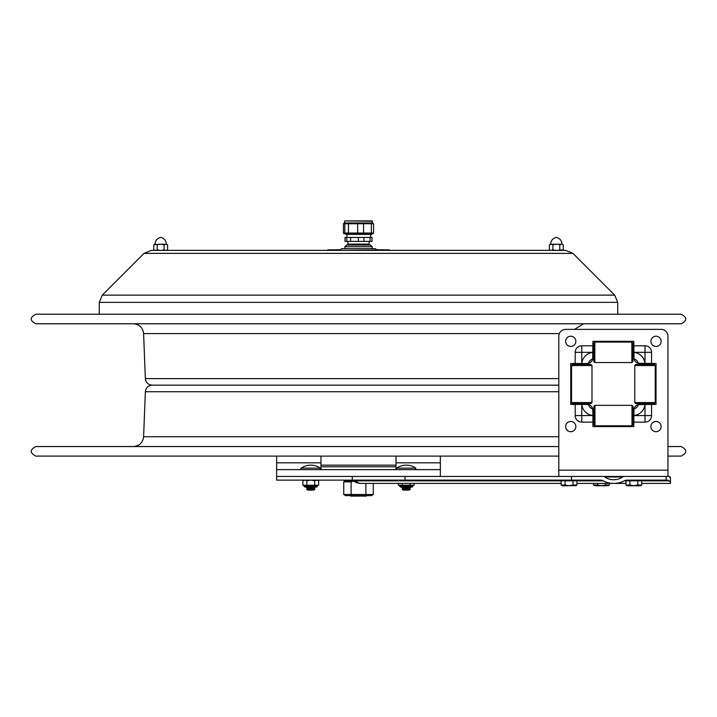 <?xml version="1.0" encoding="UTF-8"?>
<svg xmlns="http://www.w3.org/2000/svg" width="717" height="717" viewBox="0 0 717 717"><rect width="100%" height="100%" fill="white"/><g stroke="black" fill="none" stroke-linecap="round" stroke-linejoin="round"><path stroke-width="1.08" d="M440.355 476.455L440.355 469.635L276.645 469.635L276.645 476.455L405.006 476.455L352.28 476.455L352.28 480.121L600.228 480.121A4.822 3.415 0 0 1 603.194 480.838A17.154 12.126 180 0 0 613.725 483.401L625.968 483.401M276.645 469.635L276.645 456.111M440.355 456.111L440.355 469.635M396.017 456.111L396.017 466.776L320.983 466.776L320.983 456.111M320.983 469.635L320.983 466.776M396.017 469.635L396.017 466.776M350.326 495.635L350.792 496.101L366.208 496.101L366.674 495.635M353.911 481.17L351.115 481.851L343.73 481.851L345.711 480.713L344.411 480.713L353.284 480.713M373.27 483.401L373.27 494.488L371.289 495.635L345.711 495.635L343.73 494.488L365.885 494.488L365.885 483.401M373.27 494.488L365.885 494.488M351.115 481.851L351.115 494.488M343.73 481.851L343.73 494.488M667.957 476.455L667.957 470.182L558.812 470.182L558.812 476.455L669.311 476.455L670.485 478.427L670.485 482.523L669.319 480.838L667.527 480.121L627.223 480.121A4.822 3.415 180 0 0 624.256 480.838A17.154 12.126 180 0 1 613.725 483.401L576.925 483.401M351.375 480.121L355.65 480.838A3.415 2.411 90 0 0 354.162 480.121M641.724 483.401L670.485 483.401L670.485 482.523M276.645 476.455L276.645 480.121L352.28 480.121M561.169 483.401L360.911 483.401A12.126 8.577 -90 0 1 355.65 480.838L561.169 480.838M604.888 476.984L622.562 476.984A11.974 8.47 0 0 1 613.725 479.736A11.974 8.47 0 0 1 604.888 476.984A2.312 1.64 0 0 0 603.176 476.455L571.476 476.455L571.476 480.121M558.812 476.455L405.006 476.455L405.006 480.121M666.12 480.121L666.12 476.455L624.274 476.455A2.312 1.64 180 0 0 622.562 476.984M641.186 363.492L639.815 363.492A5.969 5.969 0 0 1 638.291 363.295L655.195 363.492A0.816 0.816 0 0 1 656.019 364.308L656.019 403.599A0.816 0.816 0 0 1 655.195 404.424L651.565 404.424L651.565 415.582A6.561 6.561 0 0 1 645.004 422.143L633.846 422.143L633.846 425.773A0.816 0.816 0 0 1 633.03 426.588L593.739 426.588A0.816 0.816 0 0 1 592.914 425.773L592.914 411.728M651.565 404.424L638.291 404.621A5.969 5.969 0 0 1 639.815 404.424L641.186 404.424M585.61 404.424L571.566 404.424A0.816 0.816 0 0 1 570.75 403.599L570.75 364.308A0.816 0.816 0 0 1 571.566 363.492L586.954 363.492A5.969 5.969 0 0 0 592.717 359.047L592.717 359.047A5.718 5.718 0 0 0 588.469 363.295A5.969 5.969 0 0 0 592.717 359.047L592.914 342.143A0.816 0.816 0 0 1 593.739 341.319L633.03 341.319A0.816 0.816 0 0 1 633.846 342.143L633.846 345.773L645.004 345.773A6.561 6.561 0 0 1 651.565 352.334L651.565 363.492M575.195 363.492L575.195 352.334A6.561 6.561 0 0 1 581.756 345.773L592.914 345.773M575.195 404.424L575.195 415.582A6.561 6.561 0 0 0 581.756 422.143L592.914 422.143M558.812 470.182L558.812 336.21A6.82 6.82 0 0 1 565.632 329.381L661.128 329.381A6.82 6.82 0 0 1 667.957 336.21L667.957 470.182M592.914 356.152L592.914 352.379A12.279 12.279 0 0 0 581.81 363.492M633.846 345.773L634.043 359.047A5.969 5.969 0 0 1 633.846 357.523L633.846 357.523A5.969 5.969 0 0 0 638.291 363.295A5.718 5.718 0 0 0 634.043 359.047A5.969 5.969 0 0 1 633.846 357.532L633.846 356.152M639.815 363.492L639.806 363.492A5.969 5.969 0 0 1 638.291 363.295A5.969 5.969 0 0 0 639.815 363.492L644.959 363.492A12.279 12.279 0 0 0 633.846 352.379M645.004 422.143L645.004 404.424L639.815 404.424A5.969 5.969 0 0 0 634.043 408.869A5.718 5.718 0 0 0 638.291 404.621M633.846 411.728L633.846 422.143M634.043 408.869A5.969 5.969 0 0 0 633.846 410.384L633.846 410.375A5.969 5.969 0 0 1 634.043 408.869L633.846 415.528A12.279 12.279 0 0 0 644.959 404.424M592.914 415.528L592.717 408.869A5.718 5.718 0 0 1 588.469 404.621L581.81 404.424A12.279 12.279 0 0 0 592.914 415.528L581.756 415.582L581.756 422.143M581.756 345.773L581.756 363.492L585.61 363.492M585.171 403.653L585.171 404.424L586.954 404.424A5.969 5.969 0 0 1 588.469 404.621A5.969 5.969 0 0 0 586.954 404.424L586.963 404.424A5.969 5.969 0 0 1 592.807 409.237A5.969 5.969 0 0 0 592.717 408.869A5.969 5.969 0 0 1 592.807 409.237M585.171 364.442L585.171 363.492L588.469 363.295A5.969 5.969 0 0 1 586.963 363.492A5.969 5.969 0 0 0 592.914 357.523A5.969 5.969 0 0 1 592.914 357.738A5.969 5.969 0 0 0 592.914 357.532L592.914 357.532M655.239 365.536L654.146 364.442L635.862 364.442L634.778 365.536L634.778 402.56L655.239 402.56L655.239 365.536L634.778 365.536M655.239 402.56L654.146 403.653L635.862 403.653L634.778 402.56M632.95 356.985L632.95 361.476L631.856 362.56L631.856 342.099L632.95 343.192L632.95 356.985M594.832 362.56L593.739 361.476L593.739 343.192L594.832 342.099L594.832 362.56L631.856 362.56M594.967 405.347L593.873 406.44L593.873 424.724L594.967 425.808L631.991 425.808L631.991 405.347L594.967 405.347L594.967 425.808M631.991 405.347L633.084 406.44L633.084 424.724L631.991 425.808M591.991 365.536L590.898 364.442L572.614 364.442L571.53 365.536L571.53 402.56L591.991 402.56L591.991 365.536L571.53 365.536M591.991 402.56L590.898 403.653L572.614 403.653L571.53 402.56M656.019 404.424L656.019 403.599L656.019 404.424M656.019 364.308L656.019 363.492L656.019 364.308M592.914 426.588L593.739 426.588L592.914 426.588M633.03 426.588L633.846 426.588L633.03 426.588M570.75 363.492L570.75 364.308L570.75 363.492M570.75 403.599L570.75 404.424L570.75 403.599M633.846 341.319L633.03 341.319L633.846 341.319M593.739 341.319L592.914 341.319L593.739 341.319M592.914 410.375L592.914 412.167L593.873 412.167M633.084 412.167L633.846 412.167L633.846 410.384M656.019 336.21A5.118 5.118 0 0 1 660.447 343.882A5.118 5.118 0 0 1 651.583 343.882A5.118 5.118 0 0 1 656.019 336.21M656.019 421.471A5.118 5.118 0 0 1 660.447 429.142A5.118 5.118 0 0 1 651.583 429.142A5.118 5.118 0 0 1 656.019 421.471M570.75 336.21A5.118 5.118 0 0 1 575.177 343.882A5.118 5.118 0 0 1 566.322 343.882A5.118 5.118 0 0 1 570.75 336.21M570.75 421.471A5.118 5.118 0 0 1 575.177 429.142A5.118 5.118 0 0 1 566.322 429.142A5.118 5.118 0 0 1 570.75 421.471M578.35 363.492L578.35 364.442M578.35 403.653L578.35 404.424M633.846 348.919L632.95 348.919M593.739 348.919L592.914 348.919M340.046 249.686L339.213 249.821M377.214 249.686L377.832 249.686M379.293 249.821L380.368 249.821M378.612 249.686L379.401 249.821M336.739 249.821L337.573 249.821M378.092 249.821L378.827 249.821M376.775 249.686L377.33 249.821M389.197 250.367L389.197 249.821L376.801 249.821M340.199 249.821L327.803 249.821L327.803 250.367M382 249.821L381.157 249.821M382.089 249.821L383.039 249.686M337.841 249.821L339.213 249.686M334.794 249.821L334.167 249.686L334.794 249.821M334.167 249.821L333.154 249.821M310.748 468.138L320.382 468.138A17.056 17.056 0 0 0 301.122 468.138L310.748 468.138M301.122 468.138A0.816 0.816 0 0 0 301.579 469.635A0.816 0.816 0 0 1 301.122 468.138M310.748 490.096L313.598 490.096L314.915 489.335L306.589 489.335L307.898 490.096L310.748 490.096M306.589 489.335L307.898 488.582L313.598 488.582L314.915 489.335M307.898 488.582L306.589 487.82L314.915 487.82L313.598 488.582M306.589 487.82L307.898 487.067L313.598 487.067L314.915 487.82M406.252 468.138L415.878 468.138A17.056 17.056 0 0 0 396.618 468.138L406.252 468.138M396.618 468.138A0.816 0.816 0 0 0 397.084 469.635A0.816 0.816 0 0 1 396.618 468.138M406.252 490.096L409.102 490.096L410.411 489.335L402.085 489.335L403.402 490.096L406.252 490.096M402.085 489.335L403.402 488.582L409.102 488.582L410.411 489.335M403.402 488.582L402.085 487.82L410.411 487.82L409.102 488.582M402.085 487.82L403.402 487.067L409.102 487.067L410.411 487.82M593.568 483.401L593.568 485.051L597.503 485.051L597.503 483.401M609.325 483.401L609.325 485.051L605.39 485.051L605.39 483.401M597.503 485.051L601.446 485.669L605.39 485.051M593.568 485.051L594.626 485.669L608.267 485.669L609.325 485.051M625.968 480.802L625.968 485.051L629.902 485.051L629.902 480.802L625.968 480.802M637.789 480.802L641.724 480.802L641.724 485.051L637.789 485.051L637.789 480.802L629.902 480.802M629.902 485.051L633.846 485.669L637.789 485.051M625.968 485.051L627.025 485.669L640.666 485.669L641.724 485.051M561.169 480.802L561.169 485.051L565.104 485.051L565.104 480.802L561.169 480.802M572.991 480.802L576.925 480.802L576.925 485.051L572.991 485.051L572.991 480.802L565.104 480.802M565.104 485.051L569.047 485.669L572.991 485.051M561.169 485.051L562.227 485.669L575.868 485.669L576.925 485.051M410.483 487.049L411.979 487.049A0.816 0.816 0 0 0 412.804 486.234L399.701 486.234L400.525 487.049L402.022 487.049M414.13 483.401L414.13 485.257L398.374 485.257L398.374 483.401M410.187 485.257L410.187 483.401M402.318 485.257L402.318 483.401M412.804 486.234L412.804 486.072A0.816 0.816 0 0 1 413.619 485.257A0.816 0.816 0 0 0 412.804 486.072L399.701 486.072L398.885 485.257M314.978 487.049L316.475 487.049A0.816 0.816 0 0 0 317.299 486.234L304.196 486.234L305.021 487.049L306.517 487.049M317.568 480.121L318.626 480.731L318.626 485.257L302.87 485.257L302.87 480.731L304.833 480.121M318.626 480.731L316.663 480.121L314.682 480.731L310.766 480.121M314.682 485.257L314.682 480.731M310.73 480.121L306.813 480.731L304.85 480.121M306.813 485.257L306.813 480.731M317.299 486.234L317.299 486.072A0.816 0.816 0 0 1 318.115 485.257A0.816 0.816 0 0 0 317.299 486.072L304.196 486.072L303.381 485.257M558.812 456.111L35.85 456.111C29.693 452.929 29.693 449.738 35.85 446.557L558.812 446.557M667.957 446.557L681.15 446.557C687.307 449.738 687.307 452.929 681.15 456.111L667.957 456.111M572.094 403.133L572.139 404.424M558.812 378.612L145.354 378.612C145.874 382.609 148.15 384.796 152.165 385.163L558.812 385.163L152.165 385.163C148.15 385.531 145.874 387.718 145.354 391.724L558.812 391.724M384.491 323.77L332.509 323.77M145.354 378.612L143.597 333.611C142.817 327.606 139.403 324.326 133.38 323.77M681.15 323.77L35.85 323.77C29.693 320.589 29.693 317.407 35.85 314.225L681.15 314.225C687.307 317.407 687.307 320.589 681.15 323.77M340.181 250.367L376.819 250.045L375.457 248.682L342.869 248.682L344.859 248.682L344.859 246.711L372.141 246.711L370.51 245.071L346.49 245.071L344.859 246.711M99.287 314.225L99.287 302.359L617.713 302.359L617.713 314.225M614.711 295.126L102.289 295.126L144.045 253.37L572.955 253.37L614.711 295.126L617.713 302.359M144.045 253.37L151.278 250.367L565.722 250.367L572.955 253.37M374.131 248.682L372.141 248.682L372.141 246.711M358.5 248.682L341.543 248.682L340.181 250.045M153.779 249.848L155.222 250.367L153.779 249.848L153.779 244.748L160.106 244.228L157.229 244.748L155.795 244.228M166.138 250.367L167.581 249.848L167.581 244.748L166.138 244.228L167.581 244.748M161.253 250.367L164.13 249.848L165.573 250.367M155.795 250.367L157.229 249.848L160.106 250.367M166.138 244.228L164.13 244.748L161.253 244.228L165.573 244.228M164.13 249.848L164.13 244.748M161.253 244.228L160.106 244.228M157.229 249.848L157.229 244.748M153.779 244.748L155.222 244.228M550.315 250.367L549.419 249.848L550.862 250.367M556.894 250.367L563.221 249.848L563.221 244.748L561.778 244.228L563.221 244.748M551.427 250.367L552.87 249.848L555.747 250.367M561.778 244.228L559.771 244.748L556.894 244.228L561.205 244.228M559.771 249.848L559.771 244.748M556.894 244.228L552.87 244.748L551.427 244.228L555.747 244.228M552.87 249.848L552.87 244.748M551.427 244.228L549.419 244.748L549.419 249.848M549.419 244.748L550.862 244.228M345.128 241.387L371.989 241.387L371.989 237.435L345.011 237.435L345.011 241.387L345.128 237.435M346.033 233.85L346.033 234.387L371.612 234.387L371.612 233.85M347.969 245.071L347.897 244.121L369.103 244.121L369.031 245.071M343.425 223.749L344.805 223.749L344.805 233.034L343.425 233.034L343.425 223.749L344.581 222.933L372.419 222.933L372.078 220.899L344.922 220.899L372.419 221.239M344.805 233.034L348.48 233.034L348.48 223.749L357.658 223.749L357.658 233.034L363.564 233.034L363.564 223.749L371.352 223.749L371.352 233.034L373.575 233.034L372.715 233.85L344.285 233.85L343.425 233.034M344.805 223.749L348.48 223.749M357.658 233.034L348.48 233.034M357.658 223.749L363.564 223.749M371.352 233.034L363.564 233.034M373.575 233.034L373.575 223.749L372.419 222.933M371.352 223.749L373.575 223.749M348.435 220.899L368.565 220.899M276.645 462.815L320.983 462.815M396.017 462.815L440.355 462.815M320.983 465.145L396.017 465.145M351.895 480.166L343.864 480.121M624.256 480.838L625.968 480.838M641.724 480.838L669.319 480.838M670.019 476.984L670.485 476.984M576.925 480.838L603.194 480.838M633.846 415.582L651.565 415.582M651.565 352.334L645.004 352.334L645.004 345.773M592.914 352.334L575.195 352.334M575.195 415.582L581.756 415.582L581.756 404.424M633.846 352.334L645.004 352.334L645.004 363.492M385.782 249.821L385.782 250.367M331.218 250.367L331.218 249.821M145.354 391.724L143.597 436.725L558.812 436.725M570.75 391.724L571.53 391.724M559.323 333.611L143.597 333.611M571.53 378.612L570.75 378.612M363.976 241.387L363.976 237.435M370.08 241.387L370.08 237.435M358.383 241.387L358.383 237.435M350.604 241.387L350.604 237.435M346.804 241.387L346.804 237.435M343.864 480.166L344.411 480.713M353.463 480.838A12.126 12.126 0 0 0 360.911 483.401M594.832 342.099L631.856 342.099M592.914 355.74L593.739 355.74M632.95 355.74L633.846 355.74M633.846 418.988L633.084 418.988M593.873 418.988L592.914 418.988M641.598 363.492L641.598 364.442M641.598 403.653L641.598 404.424M648.419 363.492L648.419 364.442M648.419 403.653L648.419 404.424M320.382 468.138L319.916 469.635L320.382 468.138M415.878 468.138L415.421 469.635L415.878 468.138M602.63 485.803L607.012 485.669M595.872 485.669L600.263 485.803M639.985 480.802L639.985 480.121M627.707 480.802L627.707 480.121M635.029 485.803L639.277 485.803M632.663 485.803L628.415 485.803M575.186 480.802L575.186 480.121M562.908 480.802L562.908 480.121M570.087 485.669L574.613 485.669M567.864 485.803L563.607 485.803M399.701 486.234L400.525 487.049M304.196 486.234L305.021 487.049L304.259 486.529M303.927 480.121L302.87 480.731L303.927 480.121M143.597 436.725C142.817 442.73 139.403 446.01 133.38 446.557M571.53 390.675L570.75 388.587M574.496 329.381L583.62 323.77M572.184 364.881L572.238 363.492M571.53 379.66L570.75 381.74M102.289 295.126L99.287 302.359M166.685 250.367L167.581 249.848M155.006 244.228C155.23 240.571 157.122 238.295 160.68 237.408C164.247 238.295 166.138 240.571 166.353 244.228M562.325 250.367L563.221 249.848M550.647 244.228C550.862 240.571 552.753 238.295 556.32 237.408C559.878 238.295 561.769 240.571 561.994 244.228M370.68 237.435L370.68 234.387M346.956 237.435L346.956 234.387M347.897 241.387L347.897 244.121M369.103 241.387L369.103 244.121M344.581 222.933L344.581 221.239"/></g></svg>
